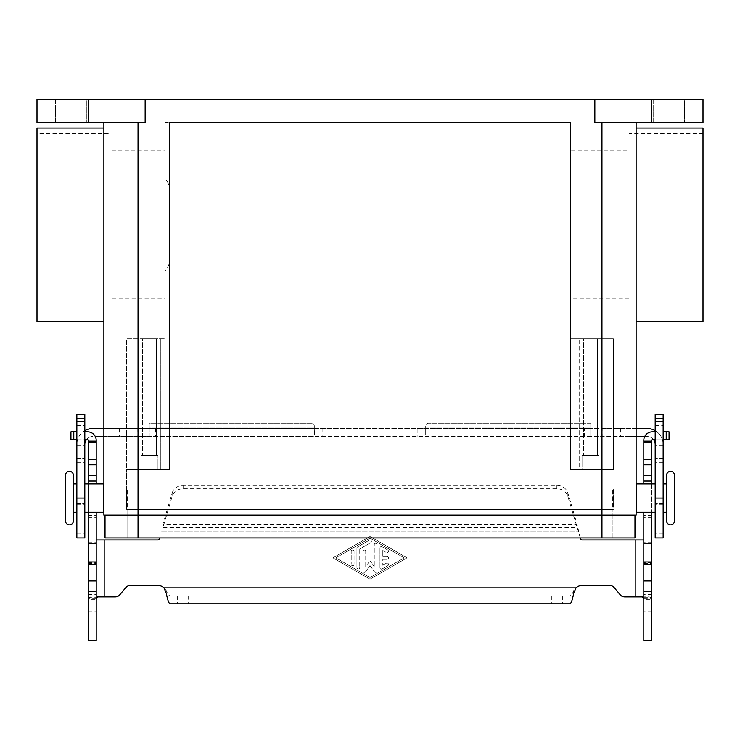 <?xml version="1.0" encoding="UTF-8"?>
<svg xmlns="http://www.w3.org/2000/svg" width="740" height="740" viewBox="0 0 740 740"><rect width="100%" height="100%" fill="white"/><g stroke="black" fill="none" stroke-linecap="round" stroke-linejoin="round"><path stroke-width="0.56" stroke-dasharray="3.7 2.78" d="M666.574 520.849L666.574 475.311M65.462 520.849L65.462 475.311M76.849 435.462L76.849 445.425L76.849 435.462M84.813 435.462L84.813 445.425L84.813 435.462M663.151 435.462L663.151 445.425L663.151 435.462M655.187 435.462L655.187 445.425L655.187 435.462M55.5 99.613L86.811 99.613L86.811 122.387L55.5 122.387L55.5 99.613L86.811 99.613L86.811 122.387L55.5 122.387L55.5 99.613L86.811 99.613L55.5 99.613M653.189 99.613L684.5 99.613L684.5 122.387L653.189 122.387L653.189 99.613L684.5 99.613L684.5 122.387L653.189 122.387L653.189 99.613L684.5 99.613L653.189 99.613M612.72 488.974L613.293 488.974L613.293 507.187L612.72 507.187L612.72 488.974L612.72 507.187M612.72 498.649L612.72 497.511L613.293 498.076L612.72 498.649L612.72 497.511M655.187 512.311L655.187 483.849L655.187 512.311M663.151 483.849L663.151 512.311L663.151 483.849M666.574 483.849L666.574 512.311L666.574 483.849M613.293 489.538L613.293 506.613M636.113 506.613L636.113 489.538M636.631 489.538L636.631 506.613L636.631 489.538M73.427 520.849L73.427 475.311M127.28 488.974L126.706 488.974L126.706 507.187L127.28 507.187L127.28 488.974L127.28 507.187M126.706 507.187L126.706 488.974M126.706 498.076L127.28 498.649L127.28 497.511L126.706 498.076M127.28 497.511L127.28 498.649M103.369 512.311L103.369 483.849M84.813 483.849L84.813 512.311L84.813 483.849M76.849 512.311L76.849 483.849L76.849 512.311M73.427 512.311L73.427 483.849L73.427 512.311M126.706 489.538L126.706 506.613M103.887 506.613L103.887 489.538L103.887 506.613M103.369 506.613L103.369 489.538L103.369 506.613M583.573 455.387L597.578 455.387L583.573 455.387L583.573 338.689L597.578 338.689L583.573 338.689L597.578 338.689L597.578 455.387L583.573 455.387L597.578 455.387L597.578 338.689L583.573 338.689L583.573 455.387M599.113 469.613L582.038 469.613L582.038 455.387L599.113 455.387L599.113 469.613L582.038 469.613L582.038 455.387L599.113 455.387L599.113 469.613L582.038 469.613L599.113 469.613M142.422 455.387L156.427 455.387L142.422 455.387L142.422 338.689L156.427 338.689L142.422 338.689L156.427 338.689L156.427 455.387L142.422 455.387L156.427 455.387L156.427 338.689L142.422 338.689L142.422 455.387M157.962 469.613L140.887 469.613L140.887 455.387L157.962 455.387L157.962 469.613L140.887 469.613L140.887 455.387L157.962 455.387L157.962 469.613L140.887 469.613L157.962 469.613M703 128.076L703 321.613M636.113 128.076L636.113 321.613M37 128.076L37 321.613M103.887 128.076L103.887 321.613M629 315.925L629 133.774L703 133.774L703 315.925L629 315.925L629 133.774M629 298.849L570.651 298.849L570.651 150.849L629 150.849L629 298.849L629 150.849M111 298.849L111 150.849L165.076 150.849L165.076 178.978C168.211 181.957 169.636 185.749 169.349 190.337L169.349 259.351C169.636 263.949 168.211 267.732 165.076 270.72L165.076 298.849L111 298.849L111 150.849M111 315.925L37 315.925L37 133.774L111 133.774L111 315.925L111 133.774M37 133.774L37 315.925M165.076 298.849L165.076 270.72C168.211 267.732 169.636 263.949 169.349 259.351L169.349 190.337C169.636 185.749 168.211 181.957 165.076 178.978L165.076 150.849M570.651 150.849L570.651 298.849M703 315.925L703 133.774M169.349 190.337L169.349 122.387L165.076 122.387L169.349 122.387L169.349 469.613L169.349 122.387L570.651 122.387L570.651 469.613L570.651 338.689L613.349 338.689L570.651 338.689L570.651 469.613L570.651 122.387L169.349 122.387L169.349 190.337M169.349 469.613L169.349 259.351L169.349 469.613L126.651 469.613L126.651 338.689L165.076 338.689L165.076 270.72L165.076 338.689L126.651 338.689L126.651 469.613L169.349 469.613L160.811 469.613L160.811 338.689L160.811 469.613L126.651 469.613L169.349 469.613M165.076 122.387L165.076 178.978L165.076 122.387M651.774 99.613L651.774 122.387L703 122.387L703 99.613L145.151 99.613L145.151 122.387L37 122.387L37 99.613L88.227 99.613L88.227 122.387M636.113 515.151L601.962 515.151L634.976 515.151L634.976 537.924L105.025 537.924L105.025 515.151L138.038 515.151L103.887 515.151M636.113 122.387L601.962 122.387L636.113 122.387M126.651 509.462L126.651 469.613L126.651 509.462L613.349 509.462L126.651 509.462M126.651 506.613L126.651 489.538M613.349 469.613L570.651 469.613L601.962 469.613L570.651 469.613L579.189 469.613L579.189 338.689L579.189 469.613L613.349 469.613L601.962 469.613L613.349 469.613L613.349 338.689L613.349 469.613M599.113 455.387L582.038 455.387L599.113 455.387M157.962 455.387L140.887 455.387L157.962 455.387M613.349 506.613L613.349 489.538M636.631 512.311L636.631 483.849M613.293 507.187L613.293 488.974M634.976 515.151L105.025 515.151M127.789 509.462L612.211 509.462L127.789 509.462L127.789 537.924L127.789 509.462M612.211 537.924L612.211 509.462L612.211 537.924M55.5 122.387L86.811 122.387L55.5 122.387M594.849 99.613L594.849 122.387L651.774 122.387M653.189 122.387L684.5 122.387L653.189 122.387M145.151 99.613L88.227 99.613M425.694 434.787L425.694 427.97L425.694 434.787M417.147 428.534L590.77 428.534L590.77 436.507L314.722 436.507L314.306 427.97L314.722 428.534L417.147 428.534L417.147 436.507M590.77 436.507L590.77 427.97L590.77 428.534L602.147 428.534L602.147 436.507L590.77 436.507M590.77 423.197L428.534 423.197A2.849 2.849 0 0 0 425.694 426.046L425.694 427.97L590.77 427.97L590.77 423.197L428.534 423.197A2.849 2.849 0 0 0 425.694 426.046L425.694 427.97L590.77 427.97L590.77 423.197M655.187 430.671A15.938 15.938 0 0 1 663.151 444.472A15.938 15.938 0 0 0 647.213 428.534L624.921 428.534L624.921 436.507L647.213 436.507A7.973 7.973 0 0 1 655.187 444.472L655.187 537.924M653.67 439.8A7.973 7.973 0 0 0 647.213 436.507L644.725 436.507M655.187 414.206L655.187 444.472M663.151 414.206L663.151 537.924M663.151 463.925L655.187 463.925L663.151 463.925M663.151 503.774L655.187 503.774L663.151 503.774M624.921 428.534L584.369 428.534L584.369 436.507L624.921 436.507M636.113 428.534L602.147 428.534M636.113 436.507L602.147 436.507M584.369 428.534L92.787 428.534A15.938 15.938 0 0 0 76.849 444.472A15.938 15.938 0 0 1 84.813 430.671M103.887 428.534L314.722 428.534L314.722 436.507L149.23 436.507L149.23 423.197L311.466 423.197A2.849 2.849 0 0 1 314.306 426.046L314.306 427.97L149.23 427.97L149.23 423.197L311.466 423.197A2.849 2.849 0 0 1 314.306 426.046L314.306 427.97L149.23 427.97L149.23 436.507L103.887 436.507M584.369 436.507L95.275 436.507M314.306 428.423L314.306 434.787L314.306 428.423M84.813 414.206L84.813 444.472A7.973 7.973 0 0 1 92.787 436.507A7.973 7.973 0 0 0 86.33 439.8M84.813 444.472L84.813 537.924M76.849 414.206L76.849 537.924M76.849 463.925L84.813 463.925L76.849 463.925M76.849 503.774L84.813 503.774L76.849 503.774M137.853 428.534L137.853 436.507M96.2 591.427L96.2 597.689L96.2 591.427M88.227 594.488L88.227 597.689L88.227 594.488L96.2 594.488M387.075 556.424A1.425 1.425 0 0 1 388.5 557.849A1.425 1.425 0 0 1 387.075 559.274A1.425 1.425 0 0 0 388.5 557.849A1.425 1.425 0 0 0 387.075 556.424L382.811 556.424L387.075 556.424M382.811 556.424L382.811 550.458L382.811 556.424M382.811 550.458L386.363 552.512L382.811 550.458M387.788 550.051A1.425 1.425 0 0 1 388.306 551.994A1.425 1.425 0 0 1 386.363 552.512A1.425 1.425 0 0 0 388.306 551.994A1.425 1.425 0 0 0 387.788 550.051L382.099 546.768L387.788 550.051M379.962 547.998A1.425 1.425 0 0 1 382.099 546.768A1.425 1.425 0 0 0 379.962 547.998L379.962 567.691L379.962 547.998M382.811 559.274L387.075 559.274L382.811 559.274L382.811 565.231L382.811 559.274M386.363 563.177L382.811 565.231L386.363 563.177A1.425 1.425 0 0 1 388.306 563.704A1.425 1.425 0 0 1 387.788 565.647A1.425 1.425 0 0 0 388.306 563.704A1.425 1.425 0 0 0 386.363 563.177M382.099 568.93L387.788 565.647L382.099 568.93A1.425 1.425 0 0 1 379.962 567.691A1.425 1.425 0 0 0 382.099 568.93M351.213 551.448A1.425 1.425 0 0 1 352.638 550.024A1.425 1.425 0 0 1 354.062 551.448A1.425 1.425 0 0 0 352.638 550.024A1.425 1.425 0 0 0 351.213 551.448L351.213 564.25L351.213 551.448M354.062 564.25A1.425 1.425 0 0 1 352.638 565.674A1.425 1.425 0 0 1 351.213 564.25A1.425 1.425 0 0 0 352.638 565.674A1.425 1.425 0 0 0 354.062 564.25L354.062 551.448L354.062 564.25M404.151 557.849L370 577.552L335.849 557.849L370 538.146L404.151 557.849L370 577.552L335.849 557.849L370 538.146L404.151 557.849M370 579.189L407 557.849L370 579.189L333 557.849L370 536.5L407 557.849L370 536.5L333 557.849L370 579.189M369.288 540.2A1.425 1.425 0 0 1 371.23 540.718A1.425 1.425 0 0 1 370.712 542.66A1.425 1.425 0 0 0 371.23 540.718A1.425 1.425 0 0 0 369.288 540.2L357.624 546.925L369.288 540.2M356.911 548.164A1.425 1.425 0 0 1 357.624 546.925A1.425 1.425 0 0 0 356.911 548.164L356.911 567.534L356.911 548.164M359.751 548.988L370.712 542.66L359.751 548.988L359.751 567.534L359.751 548.988M359.751 567.534A1.425 1.425 0 0 1 358.327 568.958A1.425 1.425 0 0 1 356.911 567.534A1.425 1.425 0 0 0 358.327 568.958A1.425 1.425 0 0 0 359.751 567.534M365.458 571.817L370 565.545L365.458 571.817A1.425 1.425 0 0 1 362.887 570.984A1.425 1.425 0 0 0 365.458 571.817M370 565.545L374.542 571.817L370 565.545M377.113 570.984A1.425 1.425 0 0 1 374.542 571.817A1.425 1.425 0 0 0 377.113 570.984L377.113 544.714L377.113 570.984M374.274 544.714A1.425 1.425 0 0 1 375.689 543.29A1.425 1.425 0 0 1 377.113 544.714A1.425 1.425 0 0 0 375.689 543.29A1.425 1.425 0 0 0 374.274 544.714L374.274 566.59L374.274 544.714M374.274 566.59L370 560.689L374.274 566.59M362.887 551.448L362.887 570.984L362.887 551.448A1.425 1.425 0 0 1 364.311 550.024A1.425 1.425 0 0 1 365.726 551.448A1.425 1.425 0 0 0 364.311 550.024A1.425 1.425 0 0 0 362.887 551.448M365.726 566.59L365.726 551.448L365.726 566.59L370 560.689L365.726 566.59M159.701 537.924L159.433 538.923A1.425 1.425 0 0 1 158.055 539.978L88.227 539.978L88.227 563.538L88.227 440.374A0.574 0.574 0 0 0 87.662 439.8L70.938 439.8M97.43 596.903L115.366 596.903A5.689 5.689 0 0 0 119.723 594.868L125.865 587.551A5.689 5.689 0 0 1 130.222 585.516L158.055 585.516A8.538 8.538 0 0 1 163.965 587.884L166.306 590.585L166.306 593.277M620.277 594.868L614.135 587.551A5.689 5.689 0 0 0 609.779 585.516L581.945 585.516A8.538 8.538 0 0 0 576.034 587.884L573.694 590.585C572.436 593.915 571.188 595.672 569.929 595.857L188.598 595.857L188.598 603.831L170.071 603.831L170.071 595.857C168.822 595.672 167.564 593.915 166.306 590.585M580.299 537.924L577.126 524.364L577.126 527.731L162.874 527.731L172.143 496.374A11.387 10.314 0 0 1 183.141 488.724L556.859 488.724A11.387 10.314 180 0 1 567.857 496.374L580.567 538.923A1.425 1.425 0 0 0 581.945 539.978L651.774 539.978L651.774 563.538L651.774 440.374A0.574 0.574 0 0 1 652.338 439.8L669.062 439.8L669.062 431.836L652.338 431.836A8.538 8.538 0 0 0 643.8 440.374L643.8 599.382L651.774 599.382L651.533 598.16L649.313 596.903L624.634 596.903M88.227 441.151L96.2 441.151L88.227 441.151L96.2 441.151L96.2 440.374A8.538 8.538 0 0 0 87.662 431.836L70.938 431.836M96.2 599.382L96.2 539.978L88.227 539.978L88.227 599.382L96.2 599.382L96.2 640.387L88.227 640.387L88.227 599.382L88.467 598.16L90.687 596.903M88.227 483.849L88.227 512.311M96.2 512.311L96.2 483.849M96.2 441.151L96.2 539.978M551.402 595.857L551.402 603.831L569.929 603.831L569.929 595.857L188.598 595.857M84.813 431.836L76.849 431.836M76.849 439.8L84.813 439.8M172.143 493.007A11.387 10.314 180 0 1 183.141 485.357L556.859 485.357A11.387 10.314 -0 0 1 567.857 493.007L577.126 524.364L162.874 524.364L172.143 493.007L172.143 496.374M551.402 603.831L188.598 603.831M643.8 599.382L643.8 640.387L651.774 640.387L651.774 539.978L643.8 539.978M651.774 594.488L651.774 597.689L651.774 594.488L643.8 594.488L643.8 597.689L643.8 594.488M651.774 483.849L651.774 512.311M643.8 512.311L643.8 483.849M651.774 441.151L643.8 441.151M663.151 439.8L655.187 439.8M655.187 431.836L663.151 431.836M642.57 596.903L649.313 596.903M138.038 122.387L138.038 537.924M601.962 122.387L601.962 537.924M663.151 462.315L655.187 462.315M663.151 458.227L655.187 458.227L663.151 458.227M663.151 504.782L655.187 504.782M663.151 533.891L655.187 533.891M620.416 428.534L620.416 436.507M155.631 428.534L155.631 436.507M322.853 428.534L322.853 436.507M76.849 462.315L84.813 462.315M76.849 458.227L84.813 458.227L76.849 458.227M76.849 504.782L84.813 504.782M76.849 533.891L84.813 533.891M115.079 428.534L115.079 436.507M119.584 428.534L119.584 436.507M104.174 596.903L104.174 539.978M576.034 587.884L163.965 587.884M635.827 539.978L635.827 596.903M161.524 531.098L578.476 531.098L161.524 531.098M96.32 598.16L88.467 598.16M88.227 487.919L96.2 487.919M88.227 515.401L96.2 515.401M88.227 517.389L96.2 517.389M88.227 562.927L96.2 562.927M88.227 562.456L96.2 562.456M88.227 542.143L96.2 542.143M88.227 611.037L96.2 611.037M177.6 595.857L177.6 603.831M73.787 439.8L73.787 431.836M183.141 488.724L183.141 485.357M573.694 590.585L573.694 593.277M562.4 595.857L562.4 603.831M643.68 598.16L651.533 598.16M651.774 611.037L643.8 611.037M651.774 487.919L643.8 487.919M651.774 515.401L643.8 515.401M651.774 517.389L643.8 517.389M651.774 562.927L643.8 562.927M651.774 562.456L643.8 562.456M651.774 542.143L643.8 542.143M666.213 439.8L666.213 431.836M567.857 496.374L567.857 493.007M556.859 488.724L556.859 485.357M76.849 425.5L84.813 425.5M663.151 445.425L655.187 445.425M655.187 425.5L663.151 425.5M76.849 445.425L84.813 445.425M88.227 597.689L96.2 597.689M88.227 563.538L96.2 563.538M643.8 597.689L651.774 597.689M643.8 563.538L651.774 563.538"/><path stroke-width="1.11" d="M670.551 524.827A3.987 3.987 0 0 1 666.574 520.849L666.574 475.311A3.987 3.987 0 0 1 670.551 471.325A3.987 3.987 0 0 1 674.538 475.311L674.538 520.849A3.987 3.987 0 0 1 670.551 524.827M69.449 471.325A3.987 3.987 0 0 0 65.462 475.311L65.462 520.849A3.987 3.987 0 0 0 69.449 524.827A3.987 3.987 0 0 0 73.427 520.849L73.427 475.311A3.987 3.987 0 0 0 69.449 471.325M655.187 512.311L636.631 512.311L636.631 483.849L655.187 483.849M663.151 483.849L666.574 483.849M666.574 512.311L663.151 512.311M636.631 506.613L636.113 506.613L636.113 515.151L636.113 122.387L636.113 128.076L703 128.076L703 321.613L636.113 321.613L636.113 489.538L636.631 489.538M84.813 512.311L103.369 512.311L103.369 483.849L84.813 483.849M76.849 483.849L73.427 483.849M73.427 512.311L76.849 512.311M103.369 506.613L103.887 506.613L103.887 515.151L103.887 122.387L103.887 128.076L37 128.076L37 321.613L103.887 321.613L103.887 489.538L103.369 489.538M103.887 489.538L103.887 506.613M674.538 520.849L674.538 475.311M634.976 515.151L634.976 537.924L105.025 537.924L105.025 515.151M103.887 515.151L636.113 515.151M88.227 122.387L88.227 99.613L37 99.613L37 122.387L145.151 122.387L145.151 99.613L594.849 99.613L594.849 122.387L703 122.387L703 99.613L651.774 99.613L651.774 122.387M88.227 99.613L145.151 99.613M594.849 99.613L651.774 99.613M636.113 428.534L647.213 428.534A15.938 15.938 0 0 1 655.187 430.671M655.187 444.472A7.973 7.973 0 0 0 653.67 439.8M663.151 418.526L663.151 537.924L655.187 537.924L655.187 414.206L663.151 414.206L663.151 418.526L655.187 418.526M644.725 436.507L636.113 436.507M84.813 430.671A15.938 15.938 0 0 1 92.787 428.534L103.887 428.534M95.275 436.507L103.887 436.507M86.33 439.8A7.973 7.973 0 0 0 84.813 444.472M84.813 418.526L84.813 414.206L76.849 414.206L76.849 418.526L84.813 418.526L84.813 537.924L76.849 537.924L76.849 418.526M651.774 512.311L651.774 640.387L643.8 640.387L643.8 512.311M88.227 512.311L88.227 640.387L96.2 640.387L96.2 512.311M624.634 596.903A5.689 5.689 0 0 1 620.277 594.868A5.689 5.689 0 0 0 624.634 596.903L642.57 596.903L643.8 599.382M88.227 483.849L88.227 440.374A0.574 0.574 0 0 0 87.662 439.8L84.813 439.8M84.813 431.836L87.662 431.836A8.538 8.538 0 0 1 96.2 440.374L96.2 483.849M96.2 599.382L97.43 596.903L115.366 596.903A5.689 5.689 0 0 0 119.723 594.868L125.865 587.551A5.689 5.689 0 0 1 130.222 585.516L158.055 585.516A8.538 8.538 0 0 1 163.965 587.884L166.306 593.277C167.554 599.937 168.812 603.452 170.071 603.831L569.929 603.831C571.178 603.47 572.436 599.946 573.694 593.277L576.034 587.884A8.538 8.538 0 0 1 581.945 585.516L609.779 585.516A5.689 5.689 0 0 1 614.135 587.551L620.277 594.868M159.701 537.924L159.433 538.923A1.425 1.425 0 0 1 158.055 539.978L96.2 539.978M88.227 543.613L96.2 543.613M88.227 441.151L96.2 441.151M70.938 439.8L70.938 431.836L70.938 439.8L76.849 439.8M76.849 431.836L70.938 431.836M643.8 539.978L581.945 539.978A1.425 1.425 0 0 1 580.567 538.923L580.299 537.924M655.187 439.8L652.338 439.8A0.574 0.574 0 0 0 651.774 440.374L651.774 483.849M643.8 483.849L643.8 440.374A8.538 8.538 0 0 1 652.338 431.836L655.187 431.836M651.774 543.613L643.8 543.613M651.774 441.151L643.8 441.151M663.151 431.836L669.062 431.836L669.062 439.8L663.151 439.8M601.962 537.924L601.962 122.387M138.038 537.924L138.038 122.387M663.151 421.227L655.187 421.227M663.151 498.076L655.187 498.076M76.849 421.227L84.813 421.227M76.849 498.076L84.813 498.076M104.174 539.978L104.174 596.903M88.227 580.946L96.2 580.946M88.227 564.528L96.2 564.528M88.227 561.919L96.2 561.919M88.227 481L96.2 481M88.227 475.505L96.2 475.505M88.227 464.794L96.2 464.794M88.227 459.3L96.2 459.3M88.227 442.289L96.2 442.289M73.787 439.8L73.787 431.836M163.965 587.884L576.034 587.884M635.827 596.903L635.827 539.978M651.774 580.946L643.8 580.946M651.774 564.528L643.8 564.528M651.774 561.919L643.8 561.919M651.774 481L643.8 481M651.774 475.505L643.8 475.505M651.774 464.794L643.8 464.794M651.774 459.3L643.8 459.3M651.774 442.289L643.8 442.289M666.213 439.8L666.213 431.836M88.227 591.427L96.2 591.427M651.774 591.427L643.8 591.427"/></g></svg>
